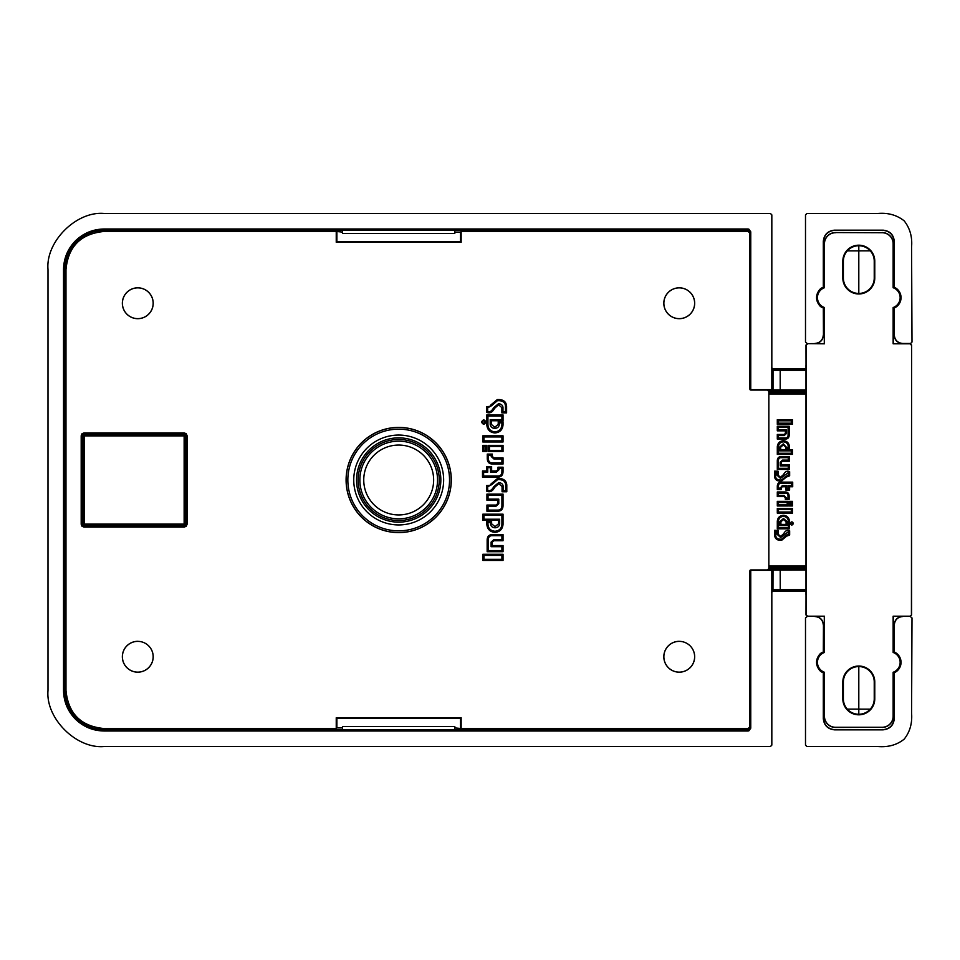 <?xml version="1.0" encoding="UTF-8"?>
<svg xmlns="http://www.w3.org/2000/svg" width="960" height="960" viewBox="0 0 960 960"><rect width="100%" height="100%" fill="white"/><g stroke="black" fill="none" stroke-linecap="round" stroke-linejoin="round"><path stroke-width="1.44" d="M679.248 287.868A15.384 15.384 0 0 1 694.632 303.252A15.384 15.384 0 0 1 679.248 318.636A15.384 15.384 0 0 1 663.864 303.252A15.384 15.384 0 0 1 679.248 287.868M137.772 287.868A15.384 15.384 0 0 1 153.156 303.252A15.384 15.384 0 0 1 137.772 318.636A15.384 15.384 0 0 1 122.4 303.252A15.384 15.384 0 0 1 137.772 287.868M679.248 641.364A15.384 15.384 0 0 0 663.864 656.748A15.384 15.384 0 0 0 679.248 672.132A15.384 15.384 0 0 0 694.632 656.748A15.384 15.384 0 0 0 679.248 641.364A15.432 15.432 0 0 1 694.68 656.748A15.432 15.432 0 0 1 679.248 672.18A15.432 15.432 0 0 1 663.816 656.748A15.432 15.432 0 0 1 679.248 641.316M137.772 641.364A15.384 15.384 0 0 0 122.4 656.748A15.384 15.384 0 0 0 137.772 672.132A15.384 15.384 0 0 0 153.156 656.748A15.384 15.384 0 0 0 137.772 641.364A15.432 15.432 0 0 1 153.204 656.748A15.432 15.432 0 0 1 137.772 672.18A15.432 15.432 0 0 1 122.352 656.748A15.432 15.432 0 0 1 137.772 641.316M748.404 729.528L747.96 731.004L748.836 730.86L748.404 729.528L749.352 728.196L750.756 728.196L750.756 569.94M747.612 231.456L747.96 230.4L104.148 230.4C93.384 230.568 84.132 234.396 76.404 241.884C68.928 249.6 65.1 258.852 64.932 269.628L64.932 690.372C65.1 701.148 68.928 710.4 76.404 718.116C84.132 725.604 93.384 729.432 104.148 729.6L105.204 728.544M748.404 230.472L749.352 231.804L750.756 231.804L748.836 229.14L747.96 230.4L747.96 228.996L104.148 228.996C93 229.176 83.424 233.136 75.42 240.888L76.404 241.884M342.576 233.508L342.576 230.4L454.8 230.4L454.8 233.508L342.576 233.508M771.612 389.88L806.04 389.964M806.04 570.036L771.612 570.12M771.408 569.34L771.204 569.124A1.404 1.404 135 0 0 770.208 568.716L773.016 568.668L772.968 591.108L806.04 591.072L780.192 591.108L780.24 589.704L806.04 589.668M806.04 370.332L773.016 370.296L772.968 368.892L806.04 368.928L780.192 368.892L780.192 391.332L770.208 391.284A1.404 1.404 45 0 0 771.204 390.876L771.408 390.66M342.576 729.6L454.8 729.6L454.8 726.492L342.576 726.492L342.576 729.6M792.444 419.676L777.3 419.676L777.3 424.296L792.444 424.296L792.444 419.676L791.316 420.804L778.428 420.804L777.3 419.676M781.404 456.576C778.668 456.576 777.3 458.052 777.3 460.992L777.3 469.428L789.396 469.428L789.396 464.808L781.344 464.808L781.344 462.216L782.556 461.196L789.396 461.196L789.396 456.576L781.404 456.576L781.404 457.704C779.364 457.584 778.368 458.676 778.428 460.992L778.428 468.3L788.268 468.3L788.268 465.936L780.216 465.936L780.216 462.216L782.556 460.08L788.268 460.08L788.268 457.704L781.404 457.704M792.444 508.512L777.3 508.512L777.3 513.132L792.444 513.132L792.444 508.512L791.316 509.628L778.428 509.628L777.3 508.512M777.3 505.98L788.328 505.98L788.328 501.36L777.3 501.36L777.3 505.98L778.428 504.852L787.2 504.852L788.328 505.98M792.444 505.98L792.444 501.36L789.444 501.36L789.444 505.98L792.444 505.98L791.316 504.852L791.316 502.488L792.444 501.36M777.3 496.584L784.104 496.584L785.328 497.604L785.328 499.428L789.132 499.428L789.132 496.38C789.132 493.44 787.776 491.964 785.064 491.964L777.3 491.964L777.3 496.584L778.428 495.468L784.104 495.468L786.444 498.3L788.016 498.3L788.016 496.38C788.064 494.064 787.08 492.96 785.064 493.092L778.428 493.092L778.428 495.468M793.404 523.452C792.324 521.352 791.244 521.352 790.152 523.452C791.244 525.54 792.324 525.54 793.404 523.452L792.288 523.452M782.292 486.756L785.868 486.756L785.868 490.08L789.612 490.08L789.612 486.756L792.708 486.756L792.708 482.136L781.404 482.136C778.668 482.136 777.3 483.6 777.3 486.54L777.3 489.588L781.08 489.588L782.28 485.64L786.984 485.64L786.984 488.952L788.496 488.952L788.496 485.64L791.58 485.64L791.58 483.264L781.404 483.264C779.364 483.144 778.368 484.236 778.428 486.54L778.428 488.472L779.952 488.472L782.28 485.64M780.684 447.144L783.288 444.996L785.868 447.132L785.868 449.028L789.456 449.028L789.456 446.784C789.108 443.076 787.08 441.048 783.384 440.712C779.676 441.048 777.648 443.076 777.3 446.784L777.3 454.368L792.444 454.368L792.444 449.748L780.684 449.748L780.684 447.144L779.568 447.144L783.288 443.88L786.996 447.912L788.34 447.912L788.34 446.784C788.052 443.76 786.396 442.116 783.384 441.828C780.36 442.116 778.716 443.76 778.428 446.784L778.428 453.24L791.316 453.24L791.316 450.864L779.568 450.864L779.568 447.144M785.412 433.428L784.2 434.448L777.3 434.448L777.3 439.068L785.22 439.068C787.884 439.068 789.216 437.616 789.216 434.712L789.216 426.216L777.3 426.216L777.3 430.836L785.412 430.836L785.412 433.428L786.528 433.428L784.2 435.564L778.428 435.564L778.428 437.94L785.22 437.94C787.188 438.072 788.148 436.992 788.1 434.712L788.1 427.344L778.428 427.344L778.428 429.72L786.528 429.72L786.528 433.428M786.528 536.208L789.66 535.02L789.66 530.796C787.296 529.716 785.292 530.7 783.648 533.748L780.648 536.424L778.188 534.276L778.188 530.328L774.636 530.328L774.636 535.344C774.948 538.836 777.204 540.492 781.404 540.324A3.852 3.852 0 0 0 781.656 540.3L786.528 536.208L785.556 535.656L788.532 533.832L789.66 535.02M780.504 477.252L778.044 475.104L778.044 471.168L774.492 471.168L774.492 476.304C774.864 479.76 777.18 481.356 781.416 481.104A1.788 1.788 0 0 0 781.512 481.092L786.3 477.072L789.66 475.836L789.66 471.696C787.224 470.508 785.172 471.468 783.504 474.576L780.504 477.252L780.504 478.38L776.928 475.104L776.928 472.296L775.608 472.296L775.608 476.244L774.492 476.304M780.912 521.7L783.504 519.564L786.096 521.7L786.096 524.424L777.3 524.424L777.3 528.816L789.48 528.816L789.48 521.352C789.12 517.644 787.092 515.616 783.396 515.28C779.676 515.628 777.648 517.656 777.3 521.364L777.3 523.704L780.912 523.704L780.912 521.7L779.796 521.7L783.504 518.448L787.212 521.7L787.212 525.552L778.428 525.552L778.428 527.7L788.352 527.7L788.352 521.352C788.064 518.34 786.408 516.684 783.396 516.396C780.372 516.684 778.728 518.34 778.428 521.364L778.428 522.588L779.796 522.588L779.796 521.7M770.208 391.284L771.828 389.688L771.828 214.872L770.424 213.468L104.028 213.468C76.272 210.972 45.504 241.752 48 269.508L48 690.492C45.504 718.248 76.272 749.028 104.028 746.532L770.424 746.532L771.828 745.128L771.828 570.312L770.208 568.716M773.016 568.668L780.192 568.668L780.24 589.704L771.828 589.704M771.576 592.332L772.968 591.108A1.404 1.404 -45 0 0 771.828 591.684M771.576 367.668L772.968 368.892A1.404 1.404 -135 0 1 771.828 368.316M768.792 391.092L770.4 391.092L771.828 389.688L750.756 389.688L750.756 231.804M749.964 570.312L771.828 570.312L770.4 568.908L768.792 568.908M779.796 522.588L780.912 523.704M778.428 522.588L777.3 523.704M788.352 527.7L789.48 528.816M778.428 527.7L777.3 528.816M778.428 525.552L777.3 524.424M787.212 525.552L786.096 524.424M775.608 476.244C775.764 478.944 777.672 480.192 781.356 479.976A0.672 0.672 0 0 0 781.392 479.976L788.532 474.624L788.532 472.452L780.504 478.38M788.532 472.452L789.66 471.696M788.532 474.624L789.66 475.836M785.328 476.508L786.3 477.072M775.608 472.296L774.492 471.168M776.928 472.296L778.044 471.168M788.532 533.832L788.532 531.576L780.648 537.54L777.072 534.276L777.072 531.456L775.752 531.456L775.752 535.296C775.872 538.056 777.732 539.352 781.356 539.196A2.724 2.724 0 0 0 781.536 539.184L785.556 535.656M775.752 535.296L774.636 535.344M775.752 531.456L774.636 530.328M777.072 531.456L778.188 530.328M788.532 531.576L789.66 530.796M786.528 429.72L785.412 430.836M778.428 429.72L777.3 430.836M778.428 427.344L777.3 426.216M788.1 427.344L789.216 426.216M778.428 437.94L777.3 439.068M778.428 435.564L777.3 434.448M779.568 450.864L780.684 449.748M791.316 450.864L792.444 449.748M791.316 453.24L792.444 454.368M778.428 453.24L777.3 454.368M788.34 447.912L789.456 449.028M786.996 447.912L785.868 449.028M779.952 488.472L781.08 489.588M778.428 488.472L777.3 489.588M791.58 483.264L792.708 482.136M791.58 485.64L792.708 486.756M788.496 485.64L789.612 486.756M788.496 488.952L789.612 490.08M786.984 488.952L785.868 490.08M786.984 485.64L785.868 486.756M778.428 493.092L777.3 491.964M788.016 498.3L789.132 499.428M786.444 498.3L785.328 499.428M791.316 502.488L790.572 502.488L790.572 504.852L791.316 504.852M790.572 504.852L789.444 505.98M790.572 502.488L789.444 501.36M787.2 504.852L787.2 502.488L778.428 502.488L778.428 504.852M778.428 502.488L777.3 501.36M787.2 502.488L788.328 501.36M778.428 509.628L778.428 512.004L791.316 512.004L791.316 509.628M791.316 512.004L792.444 513.132M778.428 512.004L777.3 513.132M788.268 457.704L789.396 456.576M788.268 460.08L789.396 461.196M780.216 465.936L781.344 464.808M788.268 465.936L789.396 464.808M788.268 468.3L789.396 469.428M778.428 468.3L777.3 469.428M778.428 420.804L778.428 423.18L791.316 423.18L791.316 420.804M791.316 423.18L792.444 424.296M778.428 423.18L777.3 424.296M83.004 525.264L82.74 435.876A1.404 1.404 135 0 1 84.144 434.472L184.14 434.472A1.404 1.404 -135 0 1 185.544 435.876L185.544 524.124A1.404 1.404 -45 0 1 184.14 525.528L84.144 525.528A1.404 1.404 45 0 1 82.74 524.124L184.14 524.124L184.14 435.876L84.144 435.876L84.144 525.528L83.004 525.264L82.008 526.248L83.988 527.076L83.988 525.672L184.284 525.672L184.14 524.124L185.544 524.124L184.284 527.076L186.276 526.248L185.28 525.264M82.008 526.248L81.192 524.268L82.596 524.268L82.596 435.732L83.988 434.328L83.988 432.924L82.008 433.752L83.004 434.736M185.28 434.736L185.688 435.732L187.092 435.732L186.276 433.752L185.28 434.736L184.284 434.328L184.284 432.924L83.988 432.924M398.688 439.464A40.536 40.536 0 0 0 358.152 480A40.536 40.536 0 0 0 398.688 520.536A40.536 40.536 0 0 0 439.236 480A40.536 40.536 0 0 0 398.688 439.464M398.688 522.144A42.144 42.144 0 0 1 356.556 480A42.144 42.144 0 0 1 398.688 437.856A42.144 42.144 0 0 1 440.832 480A42.144 42.144 0 0 1 398.688 522.144M398.688 441.156A38.844 38.844 0 0 1 437.532 480A38.844 38.844 0 0 1 398.688 518.844A38.844 38.844 0 0 1 359.856 480A38.844 38.844 0 0 1 398.688 441.156M398.688 514.944A34.944 34.944 0 0 0 433.644 480A34.944 34.944 0 0 0 398.688 445.056A34.944 34.944 0 0 0 363.744 480A34.944 34.944 0 0 0 398.688 514.944M398.688 532.608A52.608 52.608 0 0 1 346.092 480A52.608 52.608 0 0 1 398.688 427.392A52.608 52.608 0 0 1 451.296 480A52.608 52.608 0 0 1 398.688 532.608M137.772 287.82A15.432 15.432 0 0 1 153.204 303.252A15.432 15.432 0 0 1 137.772 318.684A15.432 15.432 0 0 1 122.352 303.252A15.432 15.432 0 0 1 137.772 287.82M679.248 287.82A15.432 15.432 0 0 1 694.68 303.252A15.432 15.432 0 0 1 679.248 318.684A15.432 15.432 0 0 1 663.816 303.252A15.432 15.432 0 0 1 679.248 287.82M454.8 232.104L460.5 232.104L460.5 241.62L461.148 242.268L461.148 231.456L748.128 231.456L749.532 232.848L749.532 388.68L750.936 390.072L767.448 390.072L768.852 391.476L768.852 568.524L767.448 569.928L750.936 569.928L749.532 571.32L749.532 727.152L748.128 728.544L461.148 728.544L461.148 717.732L336.24 717.732L336.888 718.38L336.888 727.896L336.24 728.544L104.076 728.544C80.952 726.324 68.256 713.628 65.976 690.444L65.976 269.556C68.196 246.42 80.904 233.724 104.076 231.456L336.24 231.456L342.576 232.104M461.148 242.268L336.24 242.268L336.24 231.456M336.24 728.544L336.24 717.732M498.228 424.404L494.772 427.248L491.328 424.404L491.328 420.768L503.04 420.768L503.04 414.912L486.804 414.912L486.816 424.872C487.284 429.804 489.984 432.504 494.928 432.96C499.872 432.504 502.572 429.792 503.04 424.848L503.04 421.728L498.228 421.728L498.228 424.404L499.344 424.404C498.984 426.912 497.46 428.232 494.772 428.364C492.084 428.232 490.56 426.912 490.2 424.404L490.2 419.64L501.912 419.64L501.912 416.028L487.932 416.028L487.932 424.872C488.352 429.108 490.68 431.436 494.928 431.844C499.176 431.436 501.504 429.096 501.912 424.848L501.912 422.844L499.344 422.844L499.344 424.404M498.768 483.66L502.056 486.516L502.056 491.772L506.796 491.772L506.796 484.92C506.292 480.324 503.208 478.2 497.556 478.536A2.388 2.388 0 0 0 497.436 478.548L491.052 483.9C491.232 485.028 489.744 485.58 486.564 485.556L486.564 491.076C489.804 492.66 492.54 491.376 494.784 487.224L498.768 483.66L498.768 482.532C501.612 482.964 503.076 484.296 503.172 486.516L503.172 490.656L505.668 490.656L505.668 484.992L506.796 484.92M490.74 405.048C490.92 406.104 489.528 406.632 486.564 406.644L486.564 412.272C489.72 413.712 492.396 412.404 494.592 408.336L498.576 404.772L501.864 407.628L501.864 412.884L506.604 412.884L506.604 406.2C506.172 401.544 503.172 399.336 497.58 399.576A5.136 5.136 0 0 0 497.244 399.6L490.74 405.048L491.712 405.612L487.692 407.856L486.564 406.644M492.228 542.1L493.848 540.744L503.04 540.744L503.04 534.576L492.492 534.576C488.94 534.576 487.152 536.508 487.152 540.384L487.152 551.712L503.04 551.712L503.04 545.556L492.228 545.556L492.228 542.1L491.112 542.1L493.848 539.616L501.912 539.616L501.912 535.704L492.492 535.704C489.636 535.572 488.22 537.132 488.28 540.384L488.28 550.584L501.912 550.584L501.912 546.672L491.112 546.672L491.112 542.1M498.528 523.812L495.06 526.668L491.616 523.824L491.616 521.292L486.828 521.292L486.828 524.292C487.296 529.224 489.996 531.924 494.94 532.392C499.872 531.924 502.572 529.224 503.04 524.292L503.04 514.188L482.856 514.188L482.856 520.344L498.528 520.332L498.528 523.812L499.656 523.812C499.296 526.332 497.76 527.652 495.06 527.796C492.372 527.652 490.848 526.332 490.488 523.824L490.488 522.42L487.956 522.42L487.956 524.292C488.352 528.54 490.68 530.868 494.94 531.264C499.188 530.868 501.516 528.54 501.912 524.292L501.912 515.304L483.984 515.304L483.984 519.216L499.656 519.216L499.656 523.812M496.392 470.988L491.628 470.988L491.628 466.56L486.624 466.56L486.624 470.988L482.508 470.988L482.508 477.144L497.568 477.144C501.216 477.144 503.04 475.188 503.04 471.288L503.04 467.208L498.012 467.208L498.012 469.644L496.392 470.988L496.404 472.116L490.5 472.116L490.5 467.688L487.752 467.688L487.752 472.116L483.624 472.116L483.624 476.028L497.568 476.028C500.52 476.148 501.972 474.564 501.912 471.288L501.912 468.336L499.128 468.336L499.128 469.644L496.404 472.116M481.572 422.064C483.012 424.86 484.464 424.86 485.904 422.064C484.464 419.268 483.012 419.268 481.572 422.064L482.316 422.064C483.264 423.9 484.212 423.9 485.16 422.064C484.212 420.24 483.264 420.24 482.316 422.064L483.072 422.064M503.04 457.884L493.98 457.884L492.348 456.528L492.348 454.104L487.26 454.104L487.26 458.16C487.26 462.084 489.072 464.04 492.696 464.04L503.04 464.04L503.04 457.884L501.912 459.012L493.968 459.012L491.22 456.528L491.22 455.22L488.388 455.22L488.388 458.16C488.328 461.46 489.768 463.044 492.696 462.924L501.912 462.924L501.912 459.012M482.856 445.368L482.856 451.524L486.852 451.524L486.852 445.368L482.856 445.368L483.984 446.484L483.984 450.396L482.856 451.524M503.04 445.368L488.352 445.368L488.352 451.524L503.04 451.524L503.04 445.368L501.912 446.484L489.468 446.484L488.352 445.368M482.856 441.984L503.04 441.984L503.04 435.828L482.856 435.828L482.856 441.984L483.984 440.868L501.912 440.868L503.04 441.984M497.568 511.224C501.216 511.224 503.04 509.268 503.04 505.344L503.04 494.1L486.924 494.1L486.924 500.256L497.664 500.256L497.664 503.712L496.044 505.068L486.924 505.068L486.924 511.224L497.568 511.224L497.568 510.096C500.52 510.228 501.972 508.632 501.912 505.344L501.912 495.216L488.04 495.216L488.04 499.128L498.78 499.128L498.78 503.712L496.044 506.184L488.04 506.184L488.04 510.096L497.568 510.096M482.856 560.424L503.04 560.424L503.04 554.268L482.856 554.268L482.856 560.424L483.984 559.308L501.912 559.308L503.04 560.424M460.5 232.104L461.148 231.456M461.148 728.544L454.8 727.896M342.576 727.896L336.888 727.896M461.148 717.732L460.5 718.38L460.5 727.896M460.5 718.38L336.888 718.38M336.888 232.104L336.888 241.62L336.24 242.268M460.5 241.62L336.888 241.62M499.344 422.844L498.228 421.728M501.912 422.844L503.04 421.728M487.932 416.028L486.804 414.912M501.912 416.028L503.04 414.912M501.912 419.64L503.04 420.768M490.2 419.64L491.328 420.768M505.668 484.992C505.392 481.128 502.704 479.352 497.616 479.652A1.26 1.26 0 0 0 497.556 479.664L492.012 484.476L487.692 486.792L487.692 490.332C489.852 491.316 491.892 490.104 493.788 486.696L498.768 482.532M487.692 490.332L486.564 491.076M487.692 486.792L486.564 485.556M505.668 490.656L506.796 491.772M503.172 490.656L502.056 491.772M487.692 407.856L487.692 411.516C489.768 412.368 491.736 411.132 493.596 407.808L498.576 403.644C501.42 404.076 502.884 405.408 502.98 407.628L502.98 411.768L505.476 411.768L505.476 406.248C505.26 402.336 502.644 400.488 497.628 400.692A4.008 4.008 0 0 0 497.364 400.716L491.712 405.612M505.476 406.248L506.604 406.2M505.476 411.768L506.604 412.884M502.98 411.768L501.864 412.884M487.692 411.516L486.564 412.272M491.112 546.672L492.228 545.556M501.912 546.672L503.04 545.556M501.912 550.584L503.04 551.712M488.28 550.584L487.152 551.712M501.912 535.704L503.04 534.576M501.912 539.616L503.04 540.744M499.656 519.216L498.528 520.332M483.984 519.216L482.856 520.344M483.984 515.304L482.856 514.188M501.912 515.304L503.04 514.188M487.956 522.42L486.828 521.292M490.488 522.42L491.616 521.292M499.128 468.336L498.012 467.208M501.912 468.336L503.04 467.208M483.624 476.028L482.508 477.144M483.624 472.116L482.508 470.988M487.752 472.116L486.624 470.988M487.752 467.688L486.624 466.56M490.5 467.688L491.628 466.56M490.5 472.116L491.628 470.988M501.912 462.924L503.04 464.04M488.388 455.22L487.26 454.104M491.22 455.22L492.348 454.104M483.984 450.396L485.724 450.396L485.724 446.484L483.984 446.484M485.724 446.484L486.852 445.368M485.724 450.396L486.852 451.524M489.468 446.484L489.468 450.396L501.912 450.396L501.912 446.484M501.912 450.396L503.04 451.524M489.468 450.396L488.352 451.524M501.912 440.868L501.912 436.944L483.984 436.944L483.984 440.868M483.984 436.944L482.856 435.828M501.912 436.944L503.04 435.828M488.04 510.096L486.924 511.224M488.04 506.184L486.924 505.068M498.78 499.128L497.664 500.256M488.04 499.128L486.924 500.256M488.04 495.216L486.924 494.1M501.912 495.216L503.04 494.1M501.912 559.308L501.912 555.396L483.984 555.396L483.984 559.308M483.984 555.396L482.856 554.268M501.912 555.396L503.04 554.268M187.092 435.732L187.092 524.268L185.688 524.268L185.688 435.732L184.14 435.876L184.284 434.328L83.988 434.328L84.144 435.876L81.192 435.732L81.192 524.268M843.372 261.168L843.372 278.004A15.432 15.432 0 0 0 858.804 293.436A15.432 15.432 0 0 0 874.236 278.004L874.236 261.168A15.432 15.432 0 0 0 858.804 245.736A15.432 15.432 0 0 0 843.372 261.168L842.82 261.168A15.984 15.984 0 0 1 858.804 245.184A15.984 15.984 0 0 1 874.776 261.168L874.776 278.004A15.984 15.984 0 0 1 858.804 293.976A15.984 15.984 0 0 1 842.82 278.004L842.82 261.168M893.148 616.188L910.032 616.188L911.604 614.952L910.2 616.356L893.148 616.188L893.148 652.464A10.5 10.5 0 0 1 893.148 672.264L893.148 716.208A11.052 11.052 0 0 1 882.084 727.272L835.512 727.44A11.22 11.22 0 0 1 824.292 716.208L824.292 672.372A10.656 10.656 0 0 1 824.292 652.344L824.46 616.188L807.396 616.356L805.992 614.964L806.028 594.78M911.436 345.204L910.032 343.812L893.148 343.812L910.2 343.644L911.604 345.036L911.436 614.796M893.148 343.812L893.148 307.536A10.5 10.5 0 0 0 893.148 287.736L893.148 243.792A11.052 11.052 0 0 0 882.084 232.728L835.512 232.56A11.22 11.22 0 0 0 824.292 243.792L824.292 287.628A10.656 10.656 0 0 0 824.292 307.656L824.46 307.536A10.5 10.5 0 0 1 824.46 287.736L824.292 243.792M835.512 232.56L882.084 232.728M835.512 232.728A11.052 11.052 0 0 0 824.46 243.792M806.028 365.22L805.992 345.048L807.396 343.644L824.46 343.812L824.46 307.536M807.564 343.812L806.16 345.204L806.16 614.796L807.564 616.188L824.46 616.188M835.512 727.44L835.512 727.272A11.052 11.052 0 0 1 824.46 716.208L824.46 672.264A10.5 10.5 0 0 1 824.46 652.464M835.512 727.272L882.084 727.272M842.82 681.996L842.82 698.832A15.984 15.984 0 0 0 858.804 714.816A15.984 15.984 0 0 0 874.776 698.832L874.776 681.996A15.984 15.984 0 0 0 858.804 666.024A15.984 15.984 0 0 0 842.82 681.996L843.372 681.996A15.432 15.432 0 0 1 858.804 666.564A15.432 15.432 0 0 1 874.236 681.996L874.236 698.832A15.432 15.432 0 0 1 858.804 714.264A15.432 15.432 0 0 1 843.372 698.832L843.372 681.996M807.396 343.644L824.292 343.644L824.292 307.656M824.292 616.356L824.292 652.344M882.084 727.44A11.22 11.22 0 0 0 893.304 716.208L893.148 672.264M805.992 364.932L805.992 595.068M911.58 594.78L911.604 614.952M911.604 595.068L911.58 365.22M911.604 345.048L911.604 364.932M893.304 616.356L893.304 652.344A10.656 10.656 0 0 1 893.304 672.372M882.084 232.56A11.22 11.22 0 0 1 893.304 243.792L893.148 287.736M893.304 287.628A10.656 10.656 0 0 1 893.304 307.656L893.304 343.644M894.144 307.92L894.3 308.016A11.364 11.364 0 0 0 894.3 287.256L894.144 287.352C898.416 289.464 900.66 292.884 900.876 297.636C900.66 302.388 898.416 305.82 894.144 307.92L894.3 335.064C894.828 340.14 897.636 342.936 902.712 343.476L904.32 343.644M823.464 241.536L823.308 241.38C824.016 234.612 827.76 230.868 834.528 230.16L834.684 230.316C827.916 231.024 824.172 234.768 823.464 241.536L823.308 287.256A11.364 11.364 0 0 0 823.308 308.016L823.452 335.172C822.912 340.248 820.116 343.044 815.04 343.584L807.564 343.644M823.308 241.38L823.308 287.256M894.3 308.016L894.3 335.064M807.384 343.644L805.5 342.072L805.5 214.872L806.892 213.468L877.968 213.468C888.108 212.604 896.832 215.064 904.152 220.836C909.936 228.156 912.408 236.856 911.58 246.948L912 342.06L910.596 343.476L902.712 343.476M814.884 343.476C819.96 342.936 822.768 340.14 823.308 335.064M834.528 230.16L883.08 230.16C889.848 230.868 893.58 234.612 894.3 241.38L894.3 287.256M813.288 343.644L815.04 343.584M858.804 245.736L858.804 250.872L870.264 250.836M902.568 343.584C897.492 343.044 894.684 340.248 894.156 335.172M894.3 241.38L894.144 287.352M894.144 241.536C893.424 234.768 889.692 231.024 882.924 230.316L883.08 230.16M834.684 230.316L882.924 230.316M823.308 308.016L823.452 307.92C814.956 306.24 814.956 289.044 823.452 287.352M823.452 307.92L823.452 335.172M909.936 616.356L904.32 616.356M813.288 616.356L807.564 616.356M807.384 616.356L805.5 617.928L805.5 745.128L806.892 746.532L877.968 746.532C888.264 747.372 896.988 744.912 904.152 739.164C909.9 732.012 912.372 723.3 911.58 713.052L912 617.94L910.104 616.356M894.3 651.984A11.364 11.364 0 0 1 894.3 672.744L894.144 672.648C898.416 670.536 900.66 667.116 900.876 662.364C900.66 657.612 898.416 654.18 894.144 652.08L894.3 624.936C894.828 619.86 897.636 617.064 902.712 616.524M834.528 729.84L834.684 729.684C827.916 728.976 824.172 725.232 823.464 718.464L823.308 718.62C824.016 725.388 827.76 729.132 834.528 729.84L883.08 729.84C889.848 729.132 893.58 725.388 894.3 718.62L894.3 672.744M823.308 718.62L823.308 672.744A11.364 11.364 0 0 1 823.308 651.984L823.452 624.828C822.912 619.752 820.116 616.956 815.04 616.416M814.884 616.524C819.96 617.064 822.768 619.86 823.308 624.936M823.464 718.464L823.308 672.744M894.144 652.08L894.3 624.936M894.3 718.62L894.144 672.648M823.308 651.984L823.452 624.828M823.452 652.08C814.956 653.76 814.956 670.956 823.452 672.648M834.684 729.684L883.08 729.84M894.144 718.464C893.424 725.232 889.692 728.976 882.924 729.684M902.568 616.416C897.492 616.956 894.684 619.752 894.156 624.828M858.804 714.264L858.804 709.128L870.264 709.164M747.96 731.004L104.148 731.004C93 730.824 83.424 726.864 75.42 719.112C67.668 711.108 63.708 701.532 63.528 690.372L63.528 269.628C63.708 258.468 67.668 248.892 75.42 240.888M75.42 719.112L76.404 718.116M65.976 689.328L63.528 690.372M105.204 231.456L104.148 228.996M771.828 370.296L773.016 370.296L773.016 391.332M104.148 731.004L104.148 729.6L747.96 729.6L747.612 728.544M768.852 565.992L806.04 565.992M806.04 394.008L768.852 394.008M748.836 730.86L750.756 728.196M748.836 229.14L747.96 228.996M63.528 269.628L65.976 270.672M806.04 391.368L780.192 391.332M768.852 392.616L806.04 392.616M806.04 567.384L768.852 567.384M780.192 568.668L806.04 568.632M750.756 390.06L749.964 389.688M783.504 518.448L783.504 519.564M778.428 521.364L777.3 521.364M783.396 516.396L783.396 515.28M788.352 521.352L789.48 521.352M787.212 521.7L786.096 521.7M776.928 475.104L778.044 475.104M784.488 475.104L783.504 474.576M781.416 481.104L781.356 479.976L781.512 481.092M781.536 539.184L781.656 540.3M781.356 539.196L781.404 540.324M777.072 534.276L778.188 534.276M780.648 537.54L780.648 536.424M784.632 534.276L783.648 533.748M784.2 435.564L784.2 434.448M788.1 434.712L789.216 434.712M785.22 437.94L785.22 439.068M783.288 443.88L783.288 444.996M778.428 446.784L777.3 446.784M783.384 441.828L783.384 440.712M788.34 446.784L789.456 446.784M786.996 447.132L785.868 447.132M782.556 485.64L782.556 486.756M779.952 487.764L781.08 487.764M778.428 486.54L777.3 486.54M781.404 483.264L781.404 482.136M791.28 523.452L790.152 523.452M784.104 495.468L784.104 496.584M785.064 493.092L785.064 491.964M788.016 496.38L789.132 496.38M786.444 497.604L785.328 497.604M778.428 460.992L777.3 460.992M782.556 460.08L782.556 461.196M780.216 462.216L781.344 462.216M398.688 532.524A52.524 52.524 0 0 1 346.164 480A52.524 52.524 0 0 1 398.688 427.476A52.524 52.524 0 0 1 451.224 480A52.524 52.524 0 0 1 398.688 532.524M398.688 429.156A50.844 50.844 0 0 0 347.844 480A50.844 50.844 0 0 0 398.688 530.844A50.844 50.844 0 0 0 449.532 480A50.844 50.844 0 0 0 398.688 429.156M398.688 524.94A44.94 44.94 0 0 0 443.64 480A44.94 44.94 0 0 0 398.688 435.06A44.94 44.94 0 0 0 353.748 480A44.94 44.94 0 0 0 398.688 524.94M186.276 433.752L184.284 432.924M186.276 526.248L187.092 524.268M184.284 527.076L83.988 527.076M82.008 433.752L81.192 435.732M494.772 428.364L494.772 427.248M501.912 424.848L503.04 424.848M494.928 431.844L494.928 432.96M487.932 424.872L486.816 424.872M490.2 424.404L491.328 424.404M503.172 486.516L502.056 486.516M493.788 486.696L494.784 487.224M492.012 484.476L491.052 483.9M497.556 479.664L497.436 478.548M497.616 479.652L497.556 478.536M497.364 400.716L497.244 399.6M497.628 400.692L497.58 399.576M502.98 407.628L501.864 407.628M498.576 403.644L498.576 404.772M493.596 407.808L494.592 408.336M493.848 539.616L493.848 540.744M488.28 540.384L487.152 540.384M492.492 535.704L492.492 534.576M495.06 527.796L495.06 526.668M501.912 524.292L503.04 524.292M494.94 531.264L494.94 532.392M487.956 524.292L486.828 524.292M490.488 523.824L491.616 523.824M496.032 472.116L496.032 470.988M499.128 469.644L498.012 469.644M501.912 471.288L503.04 471.288M497.568 476.028L497.568 477.144M484.404 422.064L485.904 422.064M493.968 459.012L493.98 457.884M492.696 462.924L492.696 464.04M488.388 458.16L487.26 458.16M491.22 456.528L492.348 456.528M501.912 505.344L503.04 505.344M496.044 506.184L496.044 505.068M498.78 503.712L497.664 503.712M847.308 250.872L858.804 250.872L858.804 293.436M847.308 709.128L858.804 709.128L858.804 666.564"/></g></svg>
